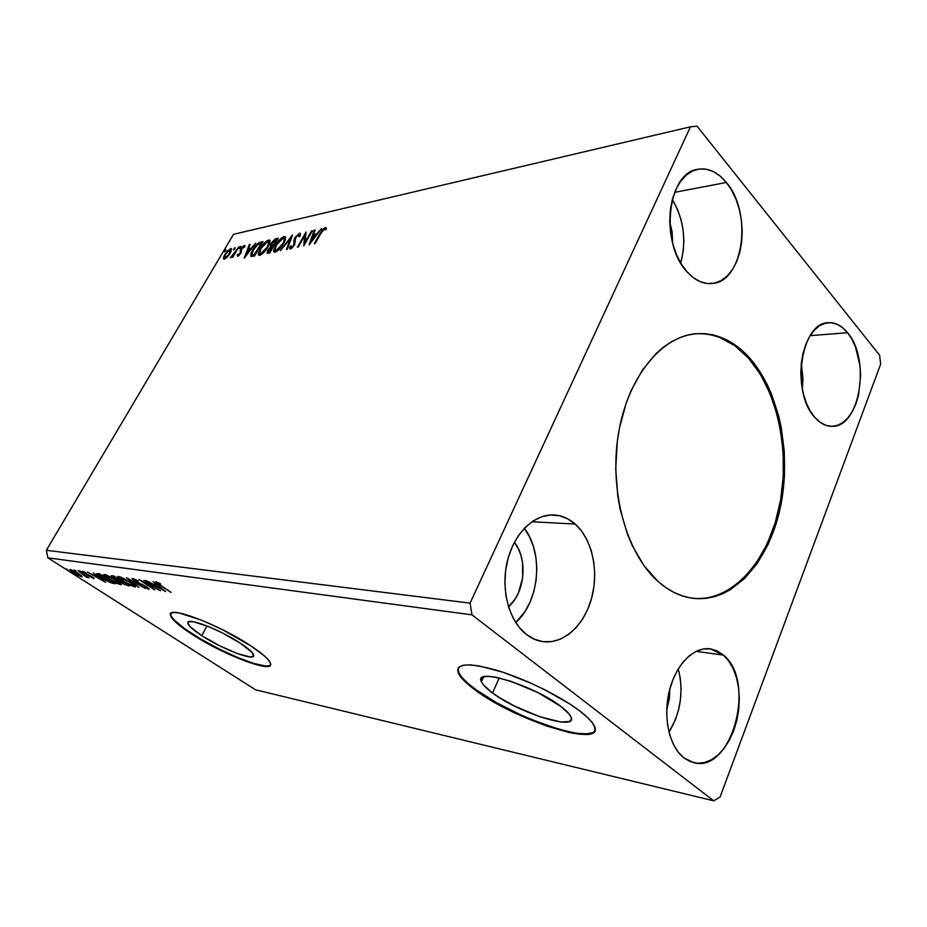 <?xml version="1.0" encoding="UTF-8"?>
<svg xmlns="http://www.w3.org/2000/svg" width="927" height="927" viewBox="0 0 927 927"><rect width="100%" height="100%" fill="white"/><g stroke="black" fill="none" stroke-linecap="round" stroke-linejoin="round"><path stroke-width="1.39" d="M693.639 598.378C732.226 601.635 767.405 561.855 778.993 508.344C790.673 454.821 778.564 392.248 748.692 358.343L749.873 358.262C779.816 392.295 791.89 455.145 780.071 508.796C768.356 562.422 732.921 602.133 694.23 598.448C681.472 597.127 669.398 591.449 657.996 581.403L644.068 565.771L632.365 545.806L627.533 534.45L620.209 509.549L617.822 496.281L615.737 468.865L617.324 441.322L619.479 427.903L626.351 402.515L630.986 390.823L642.365 370.093L656.049 353.546L663.558 347.034L671.403 341.762L679.503 337.776L687.753 335.087L696.073 333.708L704.393 333.627L712.608 334.809L720.673 337.231L728.495 340.846L743.153 351.426L756.108 366.038L766.977 384.068L771.519 394.137L778.68 415.98L781.252 427.556L784.3 451.53L784.474 475.98L781.774 500.105L779.375 511.808L776.293 523.141L768.147 544.323L757.579 562.932L744.879 578.251L730.418 589.665L722.689 593.72L714.694 596.617L706.513 598.286L698.228 598.703L689.908 597.834L681.646 595.655L673.512 592.191L665.598 587.428L657.996 581.403C626.617 553.767 609.051 491.298 618.297 434.543C627.394 377.695 661.09 336.385 696.107 333.708C716.212 332.492 734.126 340.684 749.873 358.262L748.692 358.343C733.118 340.962 715.401 332.77 695.528 333.766M492.55 692.99C486.466 688.529 482.747 684.763 481.403 681.704C472.828 666.849 533.964 685.296 560.962 706.478L569.491 714.416L571.194 717.533L571.136 719.908L569.329 721.473L560.974 722.017L539.618 716.698L514.195 705.887L498.888 697.278L492.55 692.99L483.709 685.204L481.53 682.005L481.032 679.433L482.249 677.591L485.157 676.583L489.699 676.455L495.702 677.231L511.194 681.391L538.251 692.759L560.962 706.478C566.188 710.43 569.456 713.778 570.8 716.513C579.248 731.994 519.143 713.303 492.55 692.99L499.236 677.961L492.55 692.99M201.762 635.655C193.175 630.047 188.529 625.899 187.822 623.211C185.47 616.42 219.711 629.329 240.533 643.303L251.959 652.33L253.662 655.934L250.371 656.976L237.59 653.662L219.479 645.702L201.762 635.655L190.116 626.698L187.81 622.84L188.529 621.808L193.708 621.797L209.073 626.803L222.086 632.77L240.533 643.303C248.598 648.657 252.978 652.596 253.685 655.122C255.945 662.029 222.445 649.317 201.762 635.655L206.953 625.945L201.762 635.655M170.429 615.099L170.695 614.613C171.773 618.761 178.946 625.146 192.202 633.767L191.947 634.253C178.679 625.632 171.518 619.248 170.429 615.099C166.802 604.833 219.201 624.555 250.893 645.91L222.538 629.7L202.515 620.522L179.062 612.944L174.288 612.48L171.379 613.095L170.406 614.728L174.149 620.684L191.947 634.253L218.587 649.329L245.829 661.322L265.273 666.467L268.784 666.258L270.499 665.03L270.29 662.805L268.146 659.653L264.102 655.69L250.893 645.91C262.944 653.941 269.502 659.85 270.568 663.616C273.975 674.161 223.314 654.879 191.947 634.253L192.202 633.767C220.939 652.608 267.161 671.183 270.557 664.844M569.41 731.855L558.494 729.074L533.882 720.511L521.055 715.041L496.466 702.654L475.968 689.723L468.158 683.581L462.399 677.95L458.946 673.048L458.17 668.077L458.517 672.087C460.557 676.872 466.374 682.747 475.968 689.723L475.678 690.36C466.084 683.384 460.255 677.521 458.216 672.747C455.725 663.187 468.935 662.469 497.869 670.603C525.412 679.004 560.708 696.386 579.746 710.939L569.792 703.975L544.752 689.746L530.777 683.106L502.955 672.226L479.282 665.968L470.232 664.879L463.488 665.192L459.282 666.837L457.671 669.723L458.645 673.697L462.109 678.599L467.868 684.219L485.227 696.791L508.17 709.665L520.777 715.679L546.223 725.887L569.143 732.515L578.599 734.126L586.212 734.485L591.646 733.535L594.624 731.264L594.96 727.741L592.55 723.06L587.428 717.382L579.746 710.939C587.324 716.745 592.133 721.658 594.172 725.69C607.011 749.491 515.899 720.87 475.678 690.36L475.968 689.723C511.31 716.293 589.445 743.894 594.972 730.464L594.902 730.58M847.545 332.7L810.14 335.667L847.545 332.7L851.983 339.375L855.609 347.324L860.001 365.841L860.615 375.736L858.564 395.041L855.969 403.743L852.434 411.391L848.089 417.695L843.072 422.411L837.568 425.331L831.774 426.327L825.922 425.331L820.221 422.364L814.903 417.509C790.638 392.77 800.812 322.376 828.182 322.735C835.262 322.295 841.716 325.609 847.545 332.7C870.951 359.155 860.036 427.614 832.087 426.316C825.945 426.374 820.221 423.442 814.903 417.509L810.198 410.928L806.293 402.886L803.338 393.685L801.496 383.685L800.824 373.314L801.345 362.99L803.06 353.141L805.887 344.16L809.688 336.408L814.312 330.197L819.572 325.759L825.239 323.245L831.09 322.735L836.907 324.195L842.458 327.579L847.545 332.7M726.386 182.468L674.659 192.329L726.386 182.468L731.751 190.406L736.154 199.641L739.422 209.826L741.461 220.591L742.203 231.553L741.623 242.318L739.746 252.515L736.629 261.762L732.365 269.722L727.116 276.107L721.055 280.649L714.404 283.164L707.382 283.523L700.279 281.692L693.361 277.694L686.907 271.657C659.688 243.546 667.394 172.781 697.695 169.305C708.112 167.567 717.672 171.958 726.386 182.468C752.759 212.712 743.605 281.541 712.457 283.488C703.431 284.427 694.914 280.487 686.907 271.657L681.171 263.789L676.409 254.404L672.817 243.847L670.557 232.573L669.734 221.02L670.372 209.676L672.446 199.015L675.876 189.479L680.499 181.437L686.119 175.215L692.492 171.031L699.375 169.027L706.467 169.247L713.512 171.669L720.233 176.13L726.386 182.468M575.169 524.045L531.901 521.762L575.169 524.045L581.797 531.333L587.22 540.325L591.264 550.673L593.79 562.017L594.717 573.94L594.01 586.026L591.704 597.845L587.869 608.981L582.62 619.039L576.142 627.625L568.657 634.427L560.429 639.167L551.739 641.611L542.932 641.646L534.346 639.224L526.316 634.392C508.993 621.009 500.58 589.479 507.266 561.53C513.836 533.523 534.103 513.894 553.859 514.972C561.669 515.412 568.761 518.436 575.169 524.045C592.144 539.05 599.062 570.812 591.646 598.077C584.346 625.389 563.361 644.671 542.573 641.588C536.791 640.719 531.368 638.321 526.316 634.392L519.178 627.324L513.234 618.251L508.749 607.556L505.922 595.644L504.879 583.025L505.667 570.209L508.239 557.741L512.504 546.142L518.251 535.887L525.238 527.359L533.164 520.904L541.704 516.745L550.511 514.995L559.236 515.69L567.556 518.761L575.169 524.045M723.466 655.134L696.142 651.333L723.466 655.134L728.842 661.16L733.245 668.831L736.525 677.834L738.564 687.857L739.317 698.529L738.738 709.468L736.849 720.279L733.721 730.603L729.456 740.036L724.207 748.24L718.135 754.902L711.461 759.746L704.439 762.573L697.313 763.234L690.383 761.67L683.917 757.915C669.329 746.698 662.782 717.069 669.375 690.777C675.841 664.427 693.952 646.443 710.302 648.83L723.466 655.134C756.502 680.847 732.214 773.211 693.941 762.759L683.917 757.915L678.17 752.087L673.408 744.404L669.804 735.146L667.544 724.682L666.71 713.454L667.347 701.924L669.433 690.569L672.863 679.85L677.486 670.209L683.118 662.029L689.514 655.621L696.409 651.206L703.512 648.946L710.569 648.877L717.301 650.974L723.466 655.134M233.488 234.334L690.464 126.802L470.082 603.141L46.35 550.29L233.488 234.334L46.35 550.29L47.903 557.845L471.97 614.856L713.709 800.824L255.528 689.792L47.903 557.845L255.528 689.792L713.709 800.824L720.059 797.058L880.65 364.184L879.619 355.226L697.058 126.176L690.464 126.802L470.082 603.141L471.97 614.856L713.709 800.824L720.059 797.058L880.65 364.184L879.619 355.226L697.058 126.176L690.464 126.802L233.488 234.334M311.553 230.846L305.145 242.132L306.014 232.074L297.405 247.185L298.251 247.011L304.682 235.713L303.778 245.864L312.411 230.661L311.553 230.846L312.051 231.31L311.553 230.846L305.145 242.132L306.014 232.074L297.405 247.185L298.251 247.011L304.682 235.713L303.778 245.864L312.411 230.661L311.553 230.846M292.48 235.064L280.371 250.719L290.348 238.668L286.466 249.456L287.358 249.27L292.341 235.087L280.371 250.719L290.348 238.668L286.466 249.456L287.358 249.27L292.48 235.064M278.239 238.204L275.261 239.015L272.318 241.831L270.603 244.798L270.777 246.744L267.613 250.777L267.382 253.256L269.734 252.932L278.239 238.204L276.153 238.668L271.31 243.349L270.777 246.744L267.996 250.081L267.127 253.059L269.734 252.932L278.239 238.204M260.614 242.098L257.486 243.801L253.894 248.042L251.055 253.245L250.916 256.373L254.519 256.084L262.955 241.576L260.614 242.098L262.411 242.515L260.614 242.098C257.636 243.21 254.995 245.829 252.689 249.954L250.73 256.165L254.519 256.084L262.955 241.576L260.614 242.098M227.3 257.057L231.078 251.472L231.147 248.54L227.544 250.8L223.882 256.269L223.824 259.189L227.3 257.057L230.163 253.256L231.495 248.795L230.614 248.563L224.844 254.404L223.395 257.903L224.334 259.178L227.3 257.057M238.818 246.906L230.371 257.81L232.886 255.875L231.993 257.405L232.735 257.254L238.818 246.906L233.836 254.114L230.255 257.625L232.886 255.875L231.993 257.405L232.735 257.254L238.818 246.906M237.764 256.35L241.02 252.897L241.843 248.378L243.442 246.849L243.928 247.683L244.763 245.643L243.361 245.979L241.205 248.366L240.012 253.523L238.645 255.006L238.158 254.183L237.196 255.168L237.764 256.35L240.788 253.314L241.657 248.679L244.925 246.628L244.207 245.562L240.881 248.899L240.012 253.523L237.196 255.168L237.764 256.35M320.962 233.256L323.349 229.734L324.67 229.039L325.342 230.047L326.455 228.772L325.284 227.474L322.306 229.861L314.299 243.674L315.18 243.488L320.962 233.256L324.404 229.05L325.342 230.047L326.455 228.772L325.284 227.474L320.163 233.303L314.299 243.674L315.18 243.488L320.962 233.256M244.172 258.239L255.759 243.164L251.217 248.169L248.436 248.772L250.105 244.415L249.282 244.601L244.172 258.239L255.759 243.164L251.217 248.169L248.436 248.772L250.105 244.415L249.282 244.601L244.172 258.239M240.58 247.382L240.846 246.397L240.128 246.663L239.062 248.645L240.649 246.339L239.062 248.645L240.58 247.382M225.829 250.626L225.585 249.769L224.346 251.866L225.91 249.595L224.346 251.866L225.829 250.626M234.913 248.633L234.658 247.764L233.407 249.884L234.995 247.59L233.407 249.884L234.913 248.633M268.193 246.733L269.896 243.013L269.954 240.348L268.645 240L266.466 241.136L261.113 247.173L258.32 253.326L258.482 254.96L260.29 255.18L265.597 250.522L268.193 246.733L269.977 240.383L268.645 240C265.435 241.53 262.654 244.369 260.302 248.482L258.459 254.937L259.803 255.319C263.025 253.766 265.829 250.904 268.193 246.733M283.743 243.407L285.435 239.63L285.458 236.93L284.091 236.582L281.866 237.741L276.408 243.871L273.616 250.116L273.813 251.773L275.69 251.982L281.113 247.254L283.743 243.407L285.504 236.999L284.091 236.582C280.8 238.146 277.973 241.032 275.597 245.215L273.778 251.715L275.192 252.132C278.506 250.545 281.356 247.636 283.743 243.407M299.56 233.164L295.157 237.358L293.963 240.255L293.824 244.763L291.634 247.324L290.893 247.15L291.02 245.782L289.85 246.849L289.896 248.876L291.669 248.343L294.589 244.74L295.203 238.957L296.478 236.501L298.737 234.682L299.015 236.814L300.139 235.898L300.441 233.534L299.56 233.164L300.313 233.847L299.56 233.164L294.948 237.718L293.558 245.273L291.368 247.416L291.02 245.782L289.85 246.849L289.78 248.726L290.475 248.957L294.427 245.041L295.771 237.555L298.737 234.682L299.015 236.814L300.139 235.898L300.383 233.419L299.56 233.164M309.236 244.728L321.518 228.656L316.628 234.01L313.465 234.693L315.076 230.07L314.137 230.278L309.085 244.763L321.518 228.656L316.628 234.01L313.465 234.693L315.076 230.07L314.137 230.278L309.236 244.728M81.657 575.852L70.487 569.526L69.803 569.688L71.344 571.206L77.532 575.018L82.19 576.675L78.413 573.465L69.803 569.653L78.123 575.319L81.68 576.733L81.657 575.852M78.019 570.719L86.512 577.289L87.625 577.556L86.756 576.629L89.038 577.764L78.019 570.719L86.512 577.289L87.625 577.533L86.756 576.629L89.038 577.764L78.019 570.719M93.928 578.599L91.402 576.374L84.415 572.805L86.13 573.06L85.493 572.457L82.584 571.287L82.92 572.11L93.372 578.448L94.102 578.297L92.329 576.942L84.994 573.199L83.847 572.226L85.493 572.457L82.26 571.38L93.928 578.599M97.706 573.581L96.605 573.825L97.694 575.018L104.821 579.792L110.997 582.851L115.133 583.755L99.826 573.894L96.593 573.767L101.692 577.869L110.997 582.851L115.133 583.755L99.826 573.894L97.706 573.581M113.673 575.91L111.182 575.829L113.963 578.158L124.23 584.358L129.131 585.922L113.673 575.91L111.182 575.794L113.963 578.158L121.785 582.921L129.131 585.922L113.673 575.91M126.628 577.799L138.934 587.44L130.348 580.256L145.4 588.436L126.501 577.776L138.934 587.44L130.348 580.256L145.4 588.436L126.628 577.799M144.021 580.337L155.771 588.042L138.957 579.595L154.682 589.885L143.755 582.341L160.58 590.789L144.797 580.441L155.771 588.042L138.957 579.595L154.682 589.885L143.755 582.341L160.58 590.789L144.021 580.337M160.603 585.493L157.37 583.06L160.614 584.126L159.792 583.373L155.956 581.855L156.315 582.967L171.147 592.434L157.358 583.025L160.614 584.126L159.792 583.373L155.435 582.005L171.147 592.434L160.603 585.493M165.632 591.577L153.117 581.658L156.292 584.728L153.384 584.3L146.373 580.673L165.632 591.577L153.117 581.658L156.292 584.728L153.384 584.3L146.373 580.673L165.632 591.577M132.468 578.448L135.006 581.159L146.964 587.451L147.393 588.147L144.311 587.162L149.305 589.074L145.701 586.27L135.18 580.893L133.998 579.491L138.146 581.02L133.581 578.761L131.97 578.599L134.635 580.916L146.327 587.011L147.289 588.135L144.311 587.162L148.876 589.178L147.034 587.081L135.423 581.044L134.137 579.502L138.146 581.02L132.468 578.448M130.244 582.226L122.376 577.834L117.578 576.687L121.564 580.267L130.765 585.551L135.562 586.814L130.939 582.677L118.389 576.397L117.567 576.664L122.909 581.159L134.763 586.988L135.574 586.721L130.244 582.226M116.026 580.093L106.732 575.088L103.604 574.647L107.602 578.181L116.686 583.384L121.344 584.613L116.709 580.534L103.604 574.601L108.934 579.062L120.58 584.786L121.344 584.531L116.026 580.093M105.632 582.283L93.303 572.944L96.535 575.852L94.009 575.47L87.462 572.098L105.632 582.283L93.303 572.944L96.535 575.852L94.009 575.47L87.462 572.098L105.632 582.283M81.205 571.716L79.258 570.858L81.205 571.716M76.095 570.962L74.16 570.117L76.095 570.962M67.903 569.769L65.991 568.923L67.903 569.769M46.35 550.29L470.082 603.141L471.97 614.856L47.903 557.845L46.35 550.29M669.004 732.191C680.777 712.492 683.859 691.38 678.274 668.877L680.337 678.529L681.09 688.784L680.511 699.271L678.622 709.642L675.505 719.526L669.004 732.191M669.827 689.039L669.479 698.077L666.745 709.955L669.827 689.039M515.736 622.55C539.549 601.797 543.859 553.013 524.276 528.355L529.375 536.559L533.396 546.466L535.899 557.312L536.826 568.703L536.13 580.256L533.836 591.542L530.035 602.168L524.833 611.739L515.736 622.55M508.506 606.779L514.891 599.34L518.46 592.828L522.654 577.88L522.504 562.202L520.777 554.809L518.008 548.066L514.381 542.33C528.042 559.016 525.006 592.874 508.506 606.779M680.719 263.025C686.652 240.568 683.848 219.386 672.318 199.479L677.764 210L681.044 219.757L683.095 230.07L683.848 240.591L683.269 250.927L680.719 263.025M669.734 221.611L672.133 231.924L672.55 242.828L669.734 221.611M802.353 389.143L801.334 363.094L802.944 378.691L802.353 389.143M578.877 733.466L586.49 733.813L591.924 732.851M171.622 616.803L174.415 620.198L184.925 628.842L200.487 638.865L218.842 648.854L237.463 657.44L253.813 663.454L265.528 665.98L269.039 665.76M161.773 589.074L155.354 585.424L155.771 584.659L155.354 585.424L157.799 585.366L161.773 589.074L155.354 585.424L157.578 585.748L161.773 589.074M135.249 586.119L134.763 586.988L135.249 586.119M119.56 577.312L118.656 576.443L119.56 577.312M133.152 585.957L123.65 581.275L119.363 577.648L120.301 576.942L129.664 581.855L133.778 585.737L130.174 584.902L122.561 580.557L119.386 577.533L128.946 581.75L133.106 584.81L133.778 585.713L133.152 585.957M121.124 581.067L120.371 580.453L121.124 581.067M119.664 580.476L114.693 578.263L112.955 576.791L114.033 576.142L113.708 576.721L114.693 576.571L120.301 580.569L113.963 578.158L112.955 576.756L114.542 576.837L120.452 580.302L119.641 580.464M113.256 576.27L112.584 575.748L113.256 576.27M126.825 584.786L122.491 583.013L120.811 581.611L121.738 581.136L126.825 584.786L120.811 581.577L126.825 584.786M121.043 583.975L120.58 584.786L121.043 583.975M109.085 578.796L105.481 575.887L106.269 574.902L115.458 579.723L119.583 583.57L109.653 579.166L105.365 575.586L107.891 575.98L114.751 579.63L119.49 583.315L116.084 582.735L109.108 578.807M105.562 575.238L104.705 574.416L105.562 575.238M111.275 582.365L102.399 577.985L98.436 574.786L98.98 573.767L98.459 574.67L100.255 574.172L99.942 574.694L113.013 582.388L108.111 581.217L100.661 576.814L98.436 574.752L100.846 574.555L112.862 582.643L111.298 582.365M98.644 574.358L97.764 573.593L98.644 574.358M101.935 579.931L95.863 576.524L96.281 575.806L95.863 576.524L97.984 576.49L101.935 579.931L95.863 576.524L97.799 576.814L101.935 579.931M86.848 576.71L86.512 577.289L86.848 576.71M80.348 575.876L71.333 570.476L71.912 569.989L77.88 573.129L80.695 575.771L79.108 575.47L71.391 570.372L77.37 573.129L80.348 575.876M324.52 229.027L326.049 228.181L325.284 227.474L326.362 228.146L324.52 229.027M325.562 229.792L324.856 229.143L325.562 229.792M245.922 255.956L246.315 254.925L245.922 255.956M248.158 250.116L248.61 248.923L248.158 250.116M249.178 249.421L248.436 248.772L249.178 249.421L251.298 248.969L249.178 249.421M246.142 254.774L247.903 250.174L250.035 249.711L246.559 255.134L247.903 250.174L250.035 249.711L246.142 254.774M237.915 256.304L237.196 255.168L237.938 255.817L238.494 255.238L237.903 256.281M238.934 255.62L238.297 255.076M241.078 252.538L240.174 250.452L240.916 251.09L241.275 250.163L241.008 252.353M243.824 246.849L244.948 246.2L244.207 245.562L244.971 246.2L243.824 246.849M239.966 248.204L239.34 247.66L239.966 248.204M225.238 251.414L224.624 250.893L225.238 251.414M224.102 259.212L223.395 257.903L224.125 258.529L224.415 257.416L224.102 259.212M230.093 249.792L231.344 249.201L230.614 248.563L231.344 249.201L230.093 249.792L229.861 253.766L225.087 257.915L224.519 257.752L225.574 254.241L229.873 249.815L230.58 250.394L228.529 254.798L225.087 257.915L225.736 258.482L224.473 257.671L225.191 254.925L227.567 251.53L230.081 249.792M224.682 257.903L225.435 258.54M234.311 249.433L233.697 248.899L234.311 249.433M251.368 256.547L251.773 253.986L251.368 256.547M259.838 243.314L260.904 242.874M252.712 255.423L254.855 255.516L251.912 254.693L253.453 249.792L258.204 244.23L261.321 243.233L261.773 243.627L261.321 243.233L254.114 254.855L254.855 255.516L252.967 255.609M254.612 254.751L252.318 254.995L251.773 254.16L253.674 249.409L257.532 244.716L261.321 243.233L254.612 254.751M259.108 255.354L259.456 252.468L259.108 255.354M267.544 241.553L269.386 240.661L268.645 240L270.081 240.626L267.544 241.553M260.765 254.473L261.646 254.415L259.63 253.5L261.078 248.32L267.799 241.483L269.583 242.445L269.734 243.5L269.282 242.167M268.842 241.785L267.857 247.312L267.405 246.906L263.233 252.202L261.032 253.708L259.63 253.488L261.078 248.32L265.643 242.723L267.613 241.53L268.842 241.785L267.405 246.906L260.638 253.824L260.95 254.508M268.424 251.738L270.07 252.353L268.285 251.623L268.807 249.884L271.333 247.196L270.777 246.744L272.538 246.849L273.001 247.266L272.538 246.849L268.981 251.75L269.328 252.445M271.287 247.208L271.495 245.134L271.159 246.976M271.762 245.493L272.584 246.2L271.565 245.319L272.99 241.901L276.895 239.34L276.153 238.668L277.683 239.166L275.261 240.186L277.022 240.302L276.57 239.884L273.013 245.435L273.708 246.049L271.843 245.528L273.662 246.118M268.807 249.884L272.538 246.849L269.815 251.576L268.274 251.611L268.807 249.884M272.225 245.551L271.472 245.018L272.098 243.175L276.57 239.884L273.407 245.342L272.237 245.551M274.427 252.167L274.786 249.131L274.438 252.167M282.932 238.181L284.832 237.254L284.091 236.582L285.597 237.219L282.944 238.181M285.076 239.062L285.238 240.244L284.763 238.784M276.037 250.614L274.971 250.255L276.397 245.041L283.245 238.088L284.334 238.413L283.384 244.01L282.92 243.581L276.037 250.614L276.791 251.287L274.774 249.514L277.057 243.963L281.032 239.351L284.149 238.193L283.952 241.518L282.26 244.67L278.691 248.957L276.037 250.614M290.974 239.236L290.348 238.668L290.974 239.236M290.661 238.946L291.449 237.926L290.661 238.946M300.035 235.701L299.212 234.855M290.429 248.969L289.85 246.849L290.927 247.242L290.429 248.969M291.09 247.405L291.901 248.1M292.051 248.03L291.368 247.416L292.051 248.03M294.925 244.033L293.986 242.156L294.74 242.839L295.122 239.583L294.856 243.465M299.108 234.45L299.745 234.056M304.601 244.427L305.435 236.408L304.682 235.713L305.435 236.408L304.601 244.427M304.948 235.968L305.98 234.149L304.948 235.968M310.846 242.619L311.356 241.136L310.846 242.619M313.094 236.142L313.569 234.786L313.094 236.142M314.786 230.881L314.137 230.278L314.786 230.881M314.23 235.388L313.465 234.693L314.23 235.388L316.791 234.844L314.23 235.388M311.252 241.043L312.955 236.176L315.377 235.655L315.84 236.084L315.377 235.655L311.252 241.043L311.727 241.472L312.955 236.176L315.377 235.655L311.252 241.043M697.046 598.587L705.343 598.17L713.512 596.501L721.507 593.616L729.248 589.549L743.697 578.147L756.409 562.84L766.977 544.253L775.123 523.083L780.604 500.07L783.303 475.957L783.13 451.542L780.082 427.579L777.51 416.014L770.349 394.195L760.65 374.728L748.692 358.343L734.833 345.69L719.491 337.324L711.438 334.902L703.211 333.72M483.535 676.965L481.403 681.704M188.598 621.785L187.822 623.211M458.517 672.087L458.216 672.747M119.467 577.463L119.85 576.779M133.778 585.737L134.16 585.064M120.858 581.53L121.263 580.823M113.001 576.71L113.476 575.887M105.458 575.412L105.84 574.752M119.583 583.57L119.954 582.921M230.487 249.989L231.217 250.626M270.475 246.455L271.229 247.115M284.334 238.413L285.087 239.085"/></g></svg>
